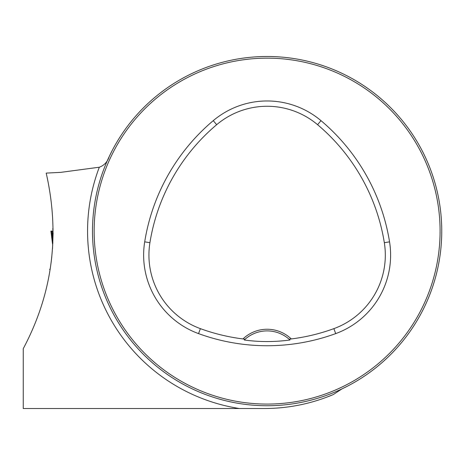 <?xml version="1.0" encoding="UTF-8"?>
<svg xmlns="http://www.w3.org/2000/svg" width="465" height="465" viewBox="0 0 465 465"><rect width="100%" height="100%" fill="white"/><g stroke="black" fill="none" stroke-linecap="round" stroke-linejoin="round"><path stroke-width="0.7" d="M111.896 151.113L109.246 156.49C107.537 161.832 104.23 165.412 99.318 167.214L60.851 172.352L46.198 173.096C60.212 234.976 52.562 293.502 23.25 348.669L23.25 408.514L264.353 408.514C288.288 408.468 311.265 403.818 333.277 394.576L325.331 397.703M441.75 231.117A174.625 174.625 0 0 0 179.81 79.881A174.625 174.625 0 0 0 179.81 382.346A174.625 174.625 0 0 0 441.75 231.117M333.277 394.576L341.938 388.903L347.314 386.241M433.502 284.15L433.862 282.993M433.88 282.941L432.956 285.83M212.412 65.28L215.231 64.373M214.301 64.67L212.801 65.152M101.289 285.83L100.382 282.993M100.678 283.941L101.161 285.44M320.158 64.734L319.013 64.373M318.955 64.356L321.838 65.28M23.25 364.45L23.25 353.307M51.801 256.715L51.115 262.568M52.51 248.682L53.132 232.837M244.265 339.996A33.265 33.265 0 0 1 289.143 339.235L291.276 338.939A34.927 34.927 0 0 0 242.968 338.939L245.102 339.235L244.265 339.996C259.319 342.071 274.553 342.071 289.98 339.996L289.143 339.235A33.265 33.265 0 0 1 289.98 339.996M242.968 338.939A194.701 194.701 0 0 1 200.374 328.639A78.283 78.283 0 0 1 149.922 242.695A194.701 194.701 0 0 1 216.673 124.696A78.283 78.283 0 0 1 317.578 124.696A194.701 194.701 0 0 1 384.328 242.695A78.283 78.283 0 0 1 333.876 328.639A194.701 194.701 0 0 1 291.276 338.939M198.555 333.614A199.991 199.991 0 0 0 335.689 333.614A83.572 83.572 0 0 0 389.554 241.852A199.991 199.991 0 0 0 320.99 120.644A83.572 83.572 0 0 0 213.261 120.644A199.991 199.991 0 0 0 144.696 241.852A83.572 83.572 0 0 0 198.555 333.614L200.374 328.639M440.088 231.117A172.963 172.963 0 0 0 180.641 81.323A172.963 172.963 0 0 0 180.641 380.905A172.963 172.963 0 0 0 440.088 231.117M52.789 240.736L51.673 231.117L52.621 231.117L52.836 243.305M51.673 231.117L50.9 231.111L52.725 245.334L50.9 231.111L53.086 231M239.365 408.514A179.56 179.56 0 0 1 99.318 167.214M333.876 328.639L335.689 333.614M216.673 124.696L213.261 120.644M149.922 242.695L144.696 241.852M384.328 242.695L389.554 241.852M317.578 124.696L320.99 120.644M49.581 269.363L50.144 269.363L49.581 269.363M53.126 229.059L52.574 229.059"/></g></svg>
